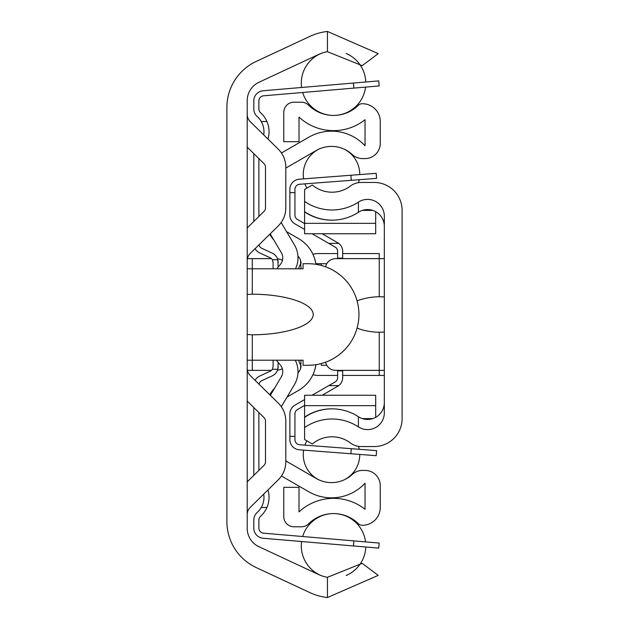 <?xml version="1.0" encoding="UTF-8"?>
<svg xmlns="http://www.w3.org/2000/svg" width="629" height="629" viewBox="0 0 629 629"><rect width="100%" height="100%" fill="white"/><g stroke="black" fill="none" stroke-linecap="round" stroke-linejoin="round"><path stroke-width="0.94" d="M247.205 528.297L247.205 100.703A20.317 20.317 0 0 1 258.936 82.289L318.518 54.503A35.546 35.546 0 0 1 327.45 51.704L362.17 65.652L378.233 53.63L327.45 31.45A55.611 55.611 0 0 0 310.042 36.325L256.215 61.422A50.784 50.784 0 0 0 226.896 107.449L226.896 521.551A50.784 50.784 0 0 0 256.215 567.578L310.042 592.675A55.611 55.611 0 0 0 327.45 597.55L378.233 575.37L362.17 563.348L327.45 577.296A35.546 35.546 0 0 1 318.518 574.497L258.936 546.711A20.317 20.317 0 0 1 247.205 528.297M247.205 481.861L263.968 465.405A5.079 5.079 0 0 0 265.493 461.78L265.493 421.147A5.079 5.079 0 0 0 263.968 417.53L247.205 401.066M247.205 368.335A10.158 10.158 0 0 0 250.248 375.584L278.207 403.032A25.396 25.396 0 0 1 285.81 421.147L285.81 461.78A25.396 25.396 0 0 1 278.207 479.896L250.248 507.351A10.158 10.158 0 0 0 247.205 514.593M247.205 227.934L263.968 211.47A5.079 5.079 0 0 0 265.493 207.853L265.493 167.22A5.079 5.079 0 0 0 263.968 163.595L247.205 147.139M247.205 114.407A10.158 10.158 0 0 0 250.248 121.649L278.207 149.104A25.396 25.396 0 0 1 285.81 167.22L285.81 207.853A25.396 25.396 0 0 1 278.207 225.968L250.248 253.416A10.158 10.158 0 0 0 247.205 260.665M247.205 294.474L252.284 294.191A61.799 20.317 0 0 1 313.234 314.5A61.799 20.317 0 0 1 252.284 334.809L247.205 334.526M247.205 360.205L303.076 360.205L303.076 365.284L308.155 365.284A50.784 50.784 0 0 0 358.939 314.5A50.784 50.784 0 0 0 308.155 263.716L303.076 263.716L303.076 268.795L247.205 268.795M282.484 260.217A20.317 20.317 0 0 0 277.554 258.849M277.554 370.151A20.317 20.317 0 0 0 282.366 368.838M271.453 258.637L247.417 258.637M247.417 370.363L271.453 370.363M273.112 268.795L273.112 262.387L272.365 259.73A5.079 5.079 0 0 0 270.163 257.78L259.698 252.929A10.158 10.158 0 0 1 255.099 248.659M259.014 244.815A5.079 5.079 0 0 0 261.829 248.321L272.302 253.173A10.158 10.158 0 0 1 277.837 259.73L278.191 267.113M255.099 380.341A10.158 10.158 0 0 1 259.698 376.071L270.163 371.22A5.079 5.079 0 0 0 272.365 369.27L273.112 366.613L273.112 360.205M278.191 362.398L277.837 369.27A10.158 10.158 0 0 1 272.302 375.827L261.829 380.679A5.079 5.079 0 0 0 259.014 384.185M253.841 153.649A10.158 10.158 0 0 0 253.809 154.38L253.809 221.447M278.191 262.387L277.837 259.73L272.365 259.73M253.809 407.553L253.809 474.62A10.158 10.158 0 0 0 253.841 475.351M263.716 494.127A20.317 20.317 0 0 1 261.247 507.485L266.924 507.485A25.396 25.396 0 0 0 267.954 489.96M258.889 470.39L258.889 412.538M258.889 216.462L258.889 158.61M267.954 139.04A25.396 25.396 0 0 0 266.924 121.515L261.247 121.515A20.317 20.317 0 0 1 263.716 134.873M272.365 369.27L277.837 369.27L278.191 366.613M353.875 88.107L379.177 85.945L378.744 80.882L353.443 83.044L353.875 88.107L263.535 95.82A5.079 5.079 0 0 0 258.889 100.876L258.889 108.959A5.079 5.079 0 0 0 260.579 112.74A25.396 25.396 0 0 1 266.924 121.515M261.247 121.515A20.317 20.317 0 0 0 257.198 116.53A10.158 10.158 0 0 1 253.809 108.959L253.809 100.876A10.158 10.158 0 0 1 263.103 90.757L353.443 83.044M378.744 80.882L379.177 85.945M353.443 545.956L378.744 548.118L379.177 543.055L353.875 540.893L353.443 545.956L263.103 538.243A10.158 10.158 0 0 1 253.809 528.124L253.809 520.041A10.158 10.158 0 0 1 257.198 512.47A20.317 20.317 0 0 0 261.247 507.485M266.924 507.485A25.396 25.396 0 0 1 260.579 516.26A5.079 5.079 0 0 0 258.889 520.041L258.889 528.124A5.079 5.079 0 0 0 263.535 533.18L353.875 540.893M379.177 543.055L378.744 548.118M253.809 108.959L253.809 100.876L253.809 108.959M263.535 95.82A5.079 5.079 0 0 0 258.889 100.876A5.079 5.079 0 0 1 263.535 95.82A5.079 5.079 0 0 0 258.889 100.876A5.079 5.079 0 0 1 263.535 95.82A5.079 5.079 0 0 0 258.889 100.876A5.079 5.079 0 0 1 263.535 95.82A5.079 5.079 0 0 0 258.889 100.876A5.079 5.079 0 0 1 263.535 95.82A5.079 5.079 0 0 0 258.889 100.876A5.079 5.079 0 0 1 263.535 95.82A5.079 5.079 0 0 0 258.889 100.876A5.079 5.079 0 0 1 263.535 95.82A5.079 5.079 0 0 0 258.889 100.876A5.079 5.079 0 0 1 263.535 95.82A5.079 5.079 0 0 0 258.889 100.876A5.079 5.079 0 0 1 263.535 95.82A5.079 5.079 0 0 0 258.889 100.876A5.079 5.079 0 0 1 263.535 95.82A5.079 5.079 0 0 0 258.889 100.876A5.079 5.079 0 0 1 263.535 95.82A5.079 5.079 0 0 0 258.889 100.876A5.079 5.079 0 0 1 263.535 95.82A5.079 5.079 0 0 0 258.889 100.876A5.079 5.079 0 0 1 263.535 95.82M258.889 528.124A5.079 5.079 0 0 0 263.535 533.18A5.079 5.079 0 0 1 258.889 528.124A5.079 5.079 0 0 0 263.535 533.18A5.079 5.079 0 0 1 258.889 528.124A5.079 5.079 0 0 0 263.535 533.18A5.079 5.079 0 0 1 258.889 528.124A5.079 5.079 0 0 0 263.535 533.18A5.079 5.079 0 0 1 258.889 528.124A5.079 5.079 0 0 0 263.535 533.18A5.079 5.079 0 0 1 258.889 528.124A5.079 5.079 0 0 0 263.535 533.18A5.079 5.079 0 0 1 258.889 528.124A5.079 5.079 0 0 0 263.535 533.18A5.079 5.079 0 0 1 258.889 528.124A5.079 5.079 0 0 0 263.535 533.18A5.079 5.079 0 0 1 258.889 528.124A5.079 5.079 0 0 0 263.535 533.18A5.079 5.079 0 0 1 258.889 528.124A5.079 5.079 0 0 0 263.535 533.18A5.079 5.079 0 0 1 258.889 528.124A5.079 5.079 0 0 0 263.535 533.18A5.079 5.079 0 0 1 258.889 528.124A5.079 5.079 0 0 0 263.535 533.18A5.079 5.079 0 0 1 258.889 528.124M260.579 516.26A5.079 5.079 0 0 0 258.889 520.041A5.079 5.079 0 0 1 260.579 516.26A5.079 5.079 0 0 0 258.889 520.041A5.079 5.079 0 0 1 260.579 516.26A5.079 5.079 0 0 0 258.889 520.041A5.079 5.079 0 0 1 260.579 516.26A5.079 5.079 0 0 0 258.889 520.041A5.079 5.079 0 0 1 260.579 516.26A5.079 5.079 0 0 0 258.889 520.041A5.079 5.079 0 0 1 260.579 516.26A5.079 5.079 0 0 0 258.889 520.041A5.079 5.079 0 0 1 260.579 516.26A5.079 5.079 0 0 0 258.889 520.041A5.079 5.079 0 0 1 260.579 516.26A5.079 5.079 0 0 0 258.889 520.041A5.079 5.079 0 0 1 260.579 516.26A5.079 5.079 0 0 0 258.889 520.041A5.079 5.079 0 0 1 260.579 516.26A5.079 5.079 0 0 0 258.889 520.041A5.079 5.079 0 0 1 260.579 516.26A5.079 5.079 0 0 0 258.889 520.041A5.079 5.079 0 0 1 260.579 516.26A5.079 5.079 0 0 0 258.889 520.041A5.079 5.079 0 0 1 260.579 516.26M253.809 528.124L253.809 520.041L253.809 528.124M301.039 268.795L300.505 260.217L301.039 263.48A10.158 10.158 0 0 0 297.942 256.176M297.965 372.793A10.158 10.158 0 0 0 301.039 365.52L300.505 368.783L301.039 360.205M314.626 370.363L315.648 366.33M287.044 397.056L298.5 390.436A35.546 35.546 0 0 0 315.915 364.686L315.829 365.284M315.648 262.67L314.626 258.637M286.588 231.684L298.5 238.564A35.546 35.546 0 0 1 315.915 264.314L315.829 263.716L326.781 263.716M321.356 363.538L321.356 365.284L326.781 365.284M281.399 406.853A10.158 10.158 0 0 1 282.146 405.304L294.443 384.594A25.396 25.396 0 0 0 295.276 360.205M295.528 268.795A25.396 25.396 0 0 0 294.443 244.917L282.146 224.207A10.158 10.158 0 0 1 281.281 222.32M270.163 233.862L281.336 252.693A10.158 10.158 0 0 1 280.495 264.266L276.823 268.795M276.414 360.205L280.495 365.237A10.158 10.158 0 0 1 281.336 376.818L270.352 395.327M269.755 394.737A33.015 33.015 0 0 1 274.558 388.242M273.694 239.814A33.015 33.015 0 0 1 269.755 234.263M281.446 476.004L308.658 491.713A45.705 45.705 0 0 0 365.032 483.206L365.032 509.286A50.784 50.784 0 0 0 299.011 511.896L299.011 487.318L283.773 487.318L283.773 516.629A10.158 10.158 0 0 0 293.932 526.788L301.409 526.788A10.158 10.158 0 0 0 308.548 523.847A35.546 35.546 0 0 1 358.491 523.8A5.079 5.079 0 0 0 362.052 525.262L362.493 525.262A17.777 17.777 0 0 0 380.27 507.485L380.27 485.651A15.238 15.238 0 0 0 365.032 470.413L362.587 470.413A15.238 15.238 0 0 0 352.232 474.478A30.475 30.475 0 0 1 316.277 478.52L285.81 460.923M285.81 168.077L316.277 150.48A30.475 30.475 0 0 1 352.232 154.522A15.238 15.238 0 0 0 362.587 158.587L365.032 158.587A15.238 15.238 0 0 0 380.27 143.349L380.27 121.515A17.777 17.777 0 0 0 362.493 103.738L362.052 103.738A5.079 5.079 0 0 0 358.491 105.2A35.546 35.546 0 0 1 308.548 105.153A10.158 10.158 0 0 0 301.409 102.213L293.932 102.213A10.158 10.158 0 0 0 283.773 112.371L283.773 141.682L299.011 141.682L299.011 117.104A50.784 50.784 0 0 0 365.032 119.714L365.032 145.794A45.705 45.705 0 0 0 308.658 137.287L281.446 152.996M337.608 258.637L337.608 251.411A5.079 5.079 0 0 0 335.068 247.016L312.078 233.752M312.078 395.248L335.068 381.984A5.079 5.079 0 0 0 337.608 377.589L337.608 370.363M322.237 233.752L338.772 243.399A10.158 10.158 0 0 1 342.687 251.411L342.687 258.637M342.687 370.363L342.687 377.589A10.158 10.158 0 0 1 338.772 385.601L322.237 395.248M289.867 192.616L289.867 189.329A10.158 10.158 0 0 1 299.255 179.202L350.888 175.255L351.273 180.319L299.64 184.266A5.079 5.079 0 0 0 294.946 189.329L294.946 192.616L289.867 192.616L289.867 215.071A10.158 10.158 0 0 0 294.954 223.869L304.593 229.436M328.802 243.399L338.772 243.399L337.608 242.613M337.608 386.387L338.772 385.601L328.802 385.601M304.593 399.564L294.954 405.131A10.158 10.158 0 0 0 289.867 413.929L289.867 436.384L294.946 436.384L294.946 413.929A5.079 5.079 0 0 1 297.486 409.526L304.593 405.43M304.593 223.57L297.486 219.474A5.079 5.079 0 0 1 294.946 215.071L294.946 192.616M351.273 180.319L376.59 178.377L376.205 173.313L376.59 178.377L376.205 173.313L350.888 175.255M350.888 453.745L376.205 455.687L376.59 450.623L351.273 448.681L350.888 453.745L299.255 449.798A10.158 10.158 0 0 1 289.867 439.671L289.867 436.384M294.946 436.384L294.946 439.671A5.079 5.079 0 0 0 299.64 444.734L351.273 448.681M376.59 450.623L376.205 455.687L376.59 450.623M299.64 184.266A5.079 5.079 0 0 0 294.946 189.329A5.079 5.079 0 0 1 299.64 184.266A5.079 5.079 0 0 0 294.946 189.329A5.079 5.079 0 0 1 299.64 184.266A5.079 5.079 0 0 0 294.946 189.329A5.079 5.079 0 0 1 299.64 184.266A5.079 5.079 0 0 0 294.946 189.329A5.079 5.079 0 0 1 299.64 184.266A5.079 5.079 0 0 0 294.946 189.329A5.079 5.079 0 0 1 299.64 184.266A5.079 5.079 0 0 0 294.946 189.329A5.079 5.079 0 0 1 299.64 184.266A5.079 5.079 0 0 0 294.946 189.329A5.079 5.079 0 0 1 299.64 184.266A5.079 5.079 0 0 0 294.946 189.329A5.079 5.079 0 0 1 299.64 184.266A5.079 5.079 0 0 0 294.946 189.329A5.079 5.079 0 0 1 299.64 184.266A5.079 5.079 0 0 0 294.946 189.329A5.079 5.079 0 0 1 299.64 184.266A5.079 5.079 0 0 0 294.946 189.329A5.079 5.079 0 0 1 299.64 184.266A5.079 5.079 0 0 0 294.946 189.329A5.079 5.079 0 0 1 299.64 184.266M358.404 426.871A16.763 16.763 0 0 0 384.327 412.836L384.327 216.164A16.763 16.763 0 0 0 358.404 202.129A48.244 48.244 0 0 1 304.593 201.429L304.593 189.463L312.338 184.997A30.475 30.475 0 0 0 350.392 186.05A17.777 17.777 0 0 1 361.101 182.457L374.176 182.457A27.935 27.935 0 0 1 402.104 210.393L402.104 418.607A27.935 27.935 0 0 1 374.176 446.543L361.101 446.543A17.777 17.777 0 0 1 350.392 442.95A30.475 30.475 0 0 0 312.338 444.003L304.593 439.537L304.593 427.571A48.244 48.244 0 0 1 358.404 426.871L358.404 416.712A48.244 48.244 0 0 0 331.766 408.858A47.946 47.946 0 0 0 304.593 417.129L304.593 395.248L375.694 395.248L375.694 417.341M384.327 226.314A16.763 16.763 0 0 0 358.404 212.287L358.404 202.129M375.694 211.659L375.694 233.752L304.593 233.752L304.593 211.871A47.946 47.946 0 0 0 331.766 220.142A48.244 48.244 0 0 0 358.404 212.287M358.404 416.712A16.763 16.763 0 0 0 384.327 402.686M304.593 417.129L304.593 427.571M331.766 220.142A48.244 48.244 0 0 1 304.593 211.588L304.593 201.429M304.593 417.412A48.244 48.244 0 0 1 331.766 408.858M342.687 375.442L384.327 375.442M298.641 360.205A20.317 20.317 0 0 0 301.039 365.819M312.928 374.719A20.317 20.317 0 0 0 318.305 375.442L337.608 375.442M337.608 253.558L318.305 253.558A20.317 20.317 0 0 0 312.928 254.281M301.039 263.181A20.317 20.317 0 0 0 298.641 268.795M384.327 258.637L379.256 258.637L379.256 253.558L342.687 253.558M362.359 418.607L372.785 418.607M362.359 210.393L372.785 210.393M384.327 332.081L379.256 332.261A36.364 17.777 180 0 1 357.091 328.071M357.091 300.929A36.364 17.777 180 0 1 379.256 296.739L384.327 296.919M325.618 362.186A10.158 10.158 0 0 0 335.579 370.363L384.327 370.363M379.256 296.739L379.256 258.637L335.579 258.637A10.158 10.158 0 0 0 325.618 266.814M252.284 258.637L252.284 294.191M252.284 334.809L252.284 370.363M327.45 577.296L327.45 597.55M327.45 31.45L327.45 51.704M321.356 265.462L321.356 263.716M342.687 258.126L337.608 258.126M342.687 370.874L337.608 370.874M379.256 332.261L379.256 375.442M304.593 405.666L375.694 405.666M304.593 223.334L375.694 223.334M365.771 81.99A32.252 32.252 0 0 0 346.147 53.489M320.979 53.473A32.252 32.252 0 0 0 301.582 87.47M302.667 92.479A32.252 32.252 0 0 0 333.519 115.422M333.574 115.422A32.252 32.252 0 0 0 365.551 87.109M365.551 541.891A32.252 32.252 0 0 0 333.574 513.579M333.519 513.579A32.252 32.252 0 0 0 302.667 536.521M301.582 541.53A32.252 32.252 0 0 0 320.979 575.527M346.147 575.511A32.252 32.252 0 0 0 365.771 547.01M359.749 174.571A28.234 28.234 0 0 0 344.417 149.27M318.604 149.27A28.234 28.234 0 0 0 303.634 178.864M304.916 183.857A28.234 28.234 0 0 0 306.866 188.157M358.514 182.646A28.234 28.234 0 0 0 359.245 179.705M344.417 479.73A28.234 28.234 0 0 0 359.749 454.429M359.245 449.295A28.234 28.234 0 0 0 358.514 446.354M306.866 440.843A28.234 28.234 0 0 0 304.916 445.143M303.634 450.136A28.234 28.234 0 0 0 318.604 479.73"/></g></svg>
